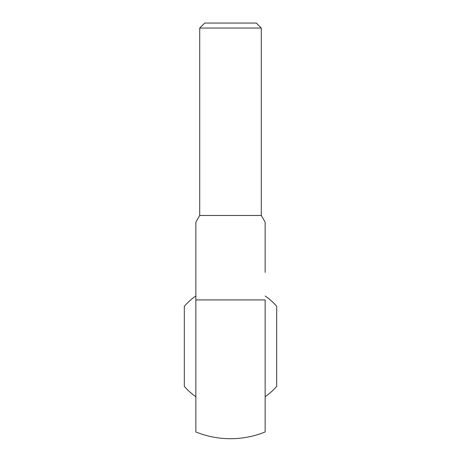 <?xml version="1.0" encoding="UTF-8"?>
<svg xmlns="http://www.w3.org/2000/svg" width="461" height="461" viewBox="0 0 461 461"><rect width="100%" height="100%" fill="white"/><g stroke="black" fill="none" stroke-linecap="round" stroke-linejoin="round"><path stroke-width="0.69" d="M199.711 28.052L204.713 23.05L256.287 23.05L261.289 28.052L199.711 28.052L199.711 215.483L261.289 215.483L265.138 222.104L265.138 272.445M230.5 299.927L265.138 299.927L265.138 431.969A92.367 92.367 0 0 1 195.862 431.969L195.862 299.927L230.5 299.927M195.862 272.445L195.862 222.104L195.862 299.927L195.862 222.104L199.711 215.483M195.862 295.985A61.117 61.117 0 0 0 184.314 306.311L184.314 386.364A61.117 61.117 0 0 0 195.862 396.691M265.138 396.691A61.117 61.117 0 0 0 276.686 386.364L276.686 306.311A61.117 61.117 0 0 0 265.138 295.985M261.289 28.052L261.289 215.483"/></g></svg>
